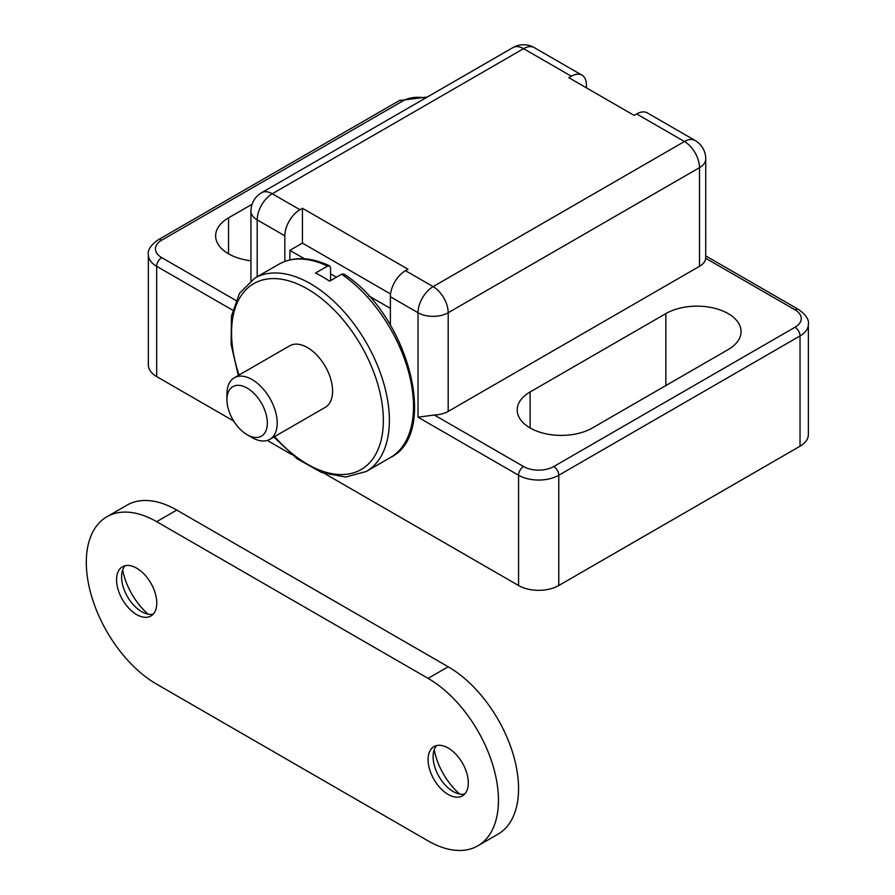 <?xml version="1.0" encoding="UTF-8"?>
<svg xmlns="http://www.w3.org/2000/svg" width="895" height="895" viewBox="0 0 895 895"><rect width="100%" height="100%" fill="white"/><g stroke="black" fill="none" stroke-linecap="round" stroke-linejoin="round"><path stroke-width="1.34" d="M477.84 845.82L497.956 834.207A99.513 57.459 -120 0 0 513.204 754.463A99.513 57.459 -120 0 0 448.194 666.775L176.774 510.072A99.513 57.459 -120 0 0 127.012 505.138L106.908 516.751A99.513 57.459 -120 0 0 91.659 596.495A99.513 57.459 -120 0 0 156.67 684.183L428.09 840.886A99.513 57.459 -120 0 0 477.84 845.82A99.513 57.459 -120 0 0 493.1 766.075A99.513 57.459 -120 0 0 428.09 678.376L156.67 521.673A99.513 57.459 -120 0 0 106.908 516.751M428.09 759.631A28.427 16.412 -120 0 0 440.497 788.249A28.427 16.412 -120 0 0 462.413 795.868A28.427 16.412 -120 0 0 462.413 763.032A28.427 16.412 -120 0 0 433.974 746.62A28.427 16.412 -120 0 0 428.09 759.631M116.563 579.77A28.427 16.412 -120 0 0 128.969 608.387A28.427 16.412 -120 0 0 150.886 616.006A28.427 16.412 -120 0 0 150.886 583.171A28.427 16.412 -120 0 0 122.447 566.759A28.427 16.412 -120 0 0 116.563 579.77M434.187 749.876A49.762 28.729 -120 0 0 459.694 794.055M122.66 570.014A49.762 28.729 -120 0 0 148.156 614.194M125.188 565.696A28.427 16.412 -120 0 0 121.586 576.872A28.427 16.412 -120 0 0 141.69 611.699A28.427 16.412 -120 0 0 153.168 614.171M436.715 745.557A28.427 16.412 -120 0 0 433.113 756.734A28.427 16.412 -120 0 0 453.217 791.56A28.427 16.412 -120 0 0 464.695 794.022M343.859 274.06L341.633 274.217L329.573 281.175A111.595 64.429 -120 0 0 322.536 276.756A111.595 64.429 -120 0 0 315.499 273.053L327.559 266.083L329.595 265.826L330.579 267.84L330.579 280.594M252.077 437.577L247.143 434.724L252.077 437.577A35.543 20.518 -120 0 0 269.842 439.333L325.232 407.359A35.543 20.518 -120 0 0 330.68 378.876A35.543 20.518 -120 0 0 307.455 347.562A35.543 20.518 -120 0 0 289.689 345.794L234.3 377.779A35.543 20.518 -120 0 0 226.938 394.046L226.938 399.741A28.573 16.49 -120 0 0 247.143 434.724A28.573 16.49 -120 0 0 267.348 423.067A28.573 16.49 -120 0 0 247.143 388.072A28.573 16.49 -120 0 0 226.938 399.741M269.842 439.333A35.543 20.518 -120 0 0 275.291 410.85A35.543 20.518 -120 0 0 252.077 379.536A35.543 20.518 -120 0 0 234.3 377.779M705.719 258.286L705.752 158.941A21.323 12.306 180 0 1 699.51 167.645L699.51 266.307A21.323 12.306 0 0 0 705.719 258.286L795.006 309.838A7.104 4.106 120 0 1 798.564 309.48C805.981 314.85 809.248 319.806 808.364 324.348A28.427 16.412 180 0 1 800.029 335.949L558.771 475.245A28.427 16.412 180 0 1 518.563 475.245A7.104 4.106 -60 0 1 523.586 466.541L434.299 414.989A21.323 12.306 0 0 0 448.194 411.398L448.194 312.735A21.323 12.306 180 0 1 418.032 312.735L390.388 296.771L390.388 325.12M390.388 296.771A21.323 12.317 -60 0 1 405.469 270.659L407.986 269.205L302.432 208.266L302.432 243.093L390.567 293.974M289.868 259.886L289.868 250.343L302.432 243.093M284.834 261.418L284.834 235.832A21.323 12.317 120 0 1 299.914 209.721L302.432 208.266M434.299 414.989L418.032 417.204L418.032 312.735A21.323 12.317 -60 0 1 433.113 286.624L684.429 141.522L636.681 113.956L634.163 115.41L568.828 77.686L571.334 76.232L523.586 48.666A21.323 12.317 -60 0 1 534.248 47.603A21.323 21.323 0 0 0 512.924 47.603A21.323 12.317 -120 0 1 523.586 48.666L272.27 193.756A21.323 12.317 120 0 0 257.189 219.879L257.189 276.734M636.681 113.956A21.323 12.317 -60 0 1 647.342 112.904L695.091 140.47A21.323 12.317 120 0 0 684.429 141.522A21.323 12.317 -120 0 1 699.51 167.645L448.194 312.735A21.323 12.317 -120 0 0 433.113 286.624L405.469 270.659M571.334 76.232A21.323 12.317 120 0 1 581.996 75.18A21.323 12.317 120 0 1 586.415 84.935L586.415 87.833M232.666 310.185L156.67 266.307A28.427 16.412 0 0 1 148.346 254.695L148.346 364.97A28.427 16.412 0 0 0 156.67 376.582L233.696 421.053M267.281 440.441L291.815 454.604M324.93 473.723L518.563 585.52A28.427 16.412 180 0 0 558.771 585.52L800.029 446.225A28.427 16.412 180 0 0 808.364 434.623L808.364 324.348M252.11 204.239L228.549 217.843A44.068 25.44 0 0 0 215.639 235.832A44.068 25.44 0 0 0 250.947 260.769M699.51 266.307L448.194 411.398M665.835 313.608L530.12 391.954A44.068 25.44 0 0 0 517.209 409.955A44.068 25.44 0 0 0 544.417 433.46A44.068 25.44 0 0 0 592.445 427.944L728.161 349.587A44.068 25.44 0 0 0 741.06 331.597A44.068 25.44 0 0 0 713.863 308.093A44.068 25.44 0 0 0 665.835 313.608L665.835 385.577M289.868 250.343L304.513 258.8M330.579 273.848L336.419 277.226M368.662 295.831L390.388 308.383M156.67 521.673L176.774 510.072M428.09 678.376L448.194 666.775M327.559 266.083A111.595 64.429 -120 0 0 278.804 264.26C293.314 256.339 310.229 256.843 329.528 265.793M343.915 274.105C407.784 314.302 439.948 433.56 390.399 457.558A111.595 64.429 -120 0 0 408.78 372.656A111.595 64.429 -120 0 0 341.633 274.217M390.399 457.558L366.268 471.486A111.595 64.429 -120 0 0 383.373 382.064A111.595 64.429 -120 0 0 310.475 283.715A111.595 64.429 -120 0 0 254.672 278.188L239.502 293.291L231.469 316.092L231.1 344.34L238.294 375.475M274.586 436.592A107.333 61.968 -120 0 0 381.46 438.763A107.333 61.968 -120 0 0 307.455 288.94A107.333 61.968 -120 0 0 239.043 375.039M299.914 209.721L272.27 193.756A21.323 12.317 -120 0 0 261.608 192.705L512.924 47.603M284.834 235.832L257.189 219.879A21.323 12.306 0 0 1 250.947 211.164L250.947 280.627M156.67 376.582L156.67 266.307A7.104 4.106 120 0 1 161.693 257.603A21.323 12.306 0 0 1 161.693 240.184L402.951 100.9A7.104 4.106 -120 0 0 399.405 100.542L427.362 97.007M418.032 417.204L518.563 475.245L518.563 585.52M425.517 98.07A21.323 12.306 0 0 0 402.951 100.9M235.866 300.429L161.693 257.603M558.771 585.52L558.771 475.245A7.104 4.106 -120 0 0 553.748 466.541A21.323 12.306 180 0 1 523.586 466.541M553.748 466.541L795.006 327.246A21.323 12.306 180 0 0 795.006 309.838M795.006 327.246A7.104 4.106 -120 0 1 800.029 335.949L800.029 446.225M161.693 240.184A7.104 4.106 -120 0 0 158.147 239.838L399.405 100.542M530.12 391.954L530.12 427.944M228.549 217.843L228.549 253.833M278.804 264.26L254.672 278.188M273.836 437.028L297.196 458.822L321.842 472.627L345.604 477.069L366.268 471.486M581.996 75.18L534.248 47.603M798.564 309.48L705.752 255.903M148.346 254.695C147.451 250.164 150.718 245.208 158.147 239.838M261.608 192.705A21.323 21.323 0 0 0 250.947 211.164M705.752 158.941A21.323 21.323 0 0 0 695.091 140.47"/></g></svg>
